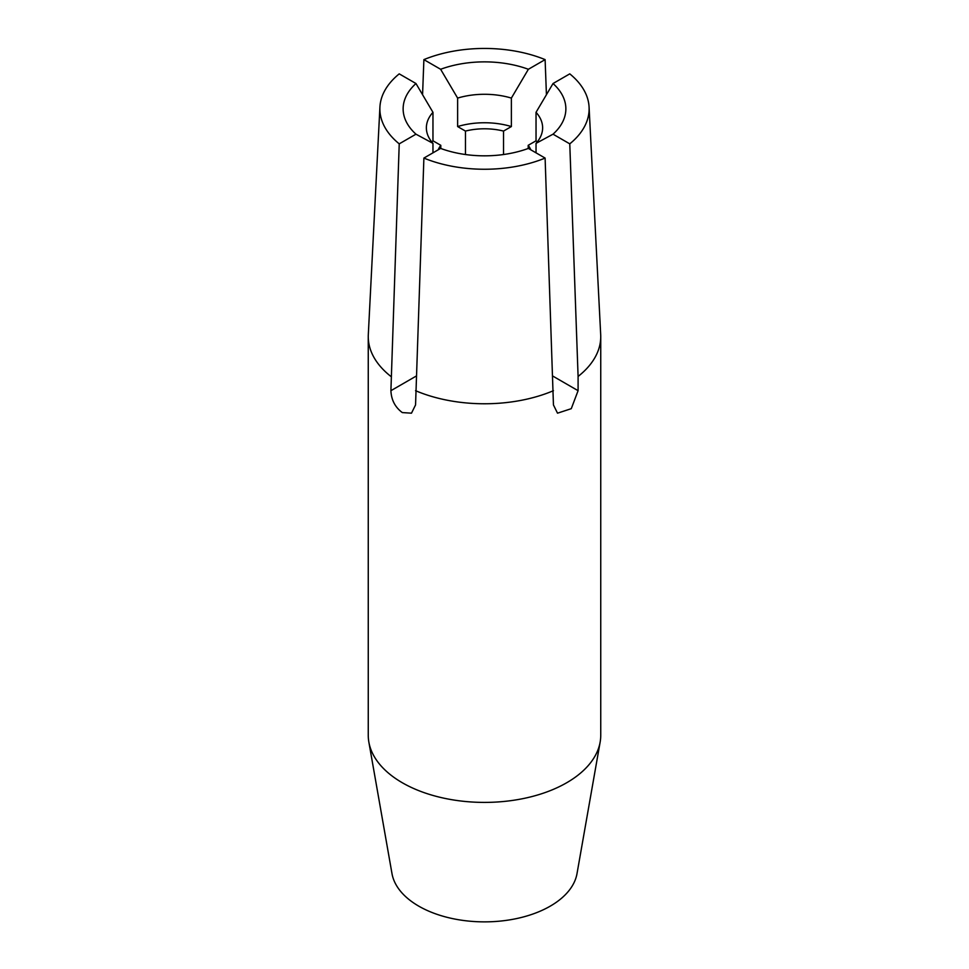 <?xml version="1.0" encoding="UTF-8"?>
<svg xmlns="http://www.w3.org/2000/svg" width="969" height="969" viewBox="0 0 969 969"><rect width="100%" height="100%" fill="white"/><g stroke="black" fill="none" stroke-linecap="round" stroke-linejoin="round"><path stroke-width="1.45" d="M423.889 158.08A104.616 60.405 0 0 0 545.111 158.08L528.371 148.414A81.372 46.984 180 0 1 440.629 148.414L423.889 158.08L415.556 404.921L411.486 413.182L402.305 412.576C395.122 407.246 391.319 399.943 390.907 390.689L399.228 143.848L415.967 134.182A81.372 46.984 180 0 1 415.967 83.528L432.961 112.319L432.961 140.796A58.128 33.552 0 0 0 431.871 142.068M415.967 83.528L399.228 73.862A104.616 60.405 0 0 0 379.921 107.075L368.305 334.668A116.244 67.115 0 0 0 368.256 336.643L368.256 735.289A116.244 67.115 0 0 0 368.85 742.072L391.985 873.59A93 53.695 0 0 0 418.741 906.136A93 53.695 0 0 0 515.702 918.757A93 53.695 0 0 0 577.015 873.59L600.15 742.072A116.244 67.115 0 0 0 600.744 735.289L600.744 336.643A116.244 67.115 0 0 0 600.695 334.668L589.079 107.075A104.616 60.405 0 0 0 569.772 73.862L553.033 83.528A81.372 46.984 180 0 1 553.033 134.182L569.772 143.848A104.616 60.405 0 0 0 589.079 107.075M368.85 742.072A116.244 67.115 0 0 0 402.305 782.746A116.244 67.115 0 0 0 523.502 798.517A116.244 67.115 0 0 0 600.15 742.072M569.772 143.848L578.093 376.444A116.244 67.115 0 0 0 600.744 336.643M578.093 376.444L578.093 390.689L571.274 408.676L557.514 413.182L553.444 404.921L545.111 158.08M415.556 390.689A116.244 67.115 0 0 0 553.444 390.689M440.81 148.487L440.81 145.326L432.961 140.796M438.182 149.832A47.663 27.52 180 0 1 440.81 145.326M503.541 154.531L503.541 131.081L511.378 126.551A58.128 33.552 0 0 0 457.622 126.551L457.622 98.087L440.629 69.284A81.372 46.984 180 0 1 528.371 69.284L511.378 98.087L511.378 126.551M457.622 126.551L465.459 131.081L465.459 154.531M465.459 131.081A47.663 27.52 180 0 1 503.541 131.081M537.129 142.068A58.128 33.552 0 0 0 536.039 140.796L528.19 145.326L528.19 148.487M528.19 145.326A47.663 27.52 180 0 1 530.818 149.832M379.921 107.075A104.616 60.405 0 0 0 399.228 143.848M368.256 336.643A116.244 67.115 0 0 0 390.907 376.444M528.371 69.284L545.111 59.618A104.616 60.405 0 0 0 423.889 59.618L440.629 69.284M545.111 59.618L546.431 94.768M422.569 94.768L423.889 59.618M553.033 134.182L536.039 143.351L536.039 152.848M536.039 140.796L536.039 112.319L553.033 83.528M432.961 152.848L432.961 143.351L415.967 134.182M432.961 112.319A58.128 33.552 0 0 0 426.372 127.835A58.128 33.552 0 0 0 432.961 143.351M511.378 98.087A58.128 33.552 0 0 0 457.622 98.087M536.039 143.351A58.128 33.552 0 0 0 542.628 127.835A58.128 33.552 0 0 0 536.039 112.319M552.924 376.154L578.093 390.689M416.076 376.154L390.907 390.689"/></g></svg>
